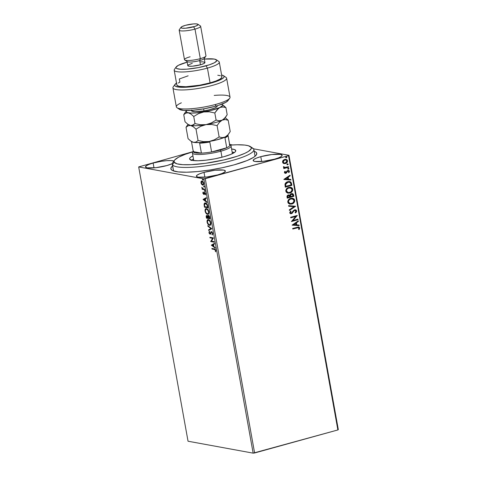 <?xml version="1.0" encoding="UTF-8"?>
<svg xmlns="http://www.w3.org/2000/svg" width="477" height="477" viewBox="0 0 477 477"><rect width="100%" height="100%" fill="white"/><g stroke="black" fill="none" stroke-linecap="round" stroke-linejoin="round"><path stroke-width="0.72" d="M173.401 170.027A41.457 7.71 -10.2 0 0 173.539 170.969A41.457 7.71 169.8 0 1 173.401 170.557L172.263 164.231A41.457 7.71 169.8 0 1 174.01 161.381M172.668 165.877L171.654 166.837L170.849 168.584L171.696 170.045L172.734 170.653L178.154 171.893L186.644 172.209L197.478 171.565L209.713 170.027L222.312 167.713L234.171 164.839A43.64 8.115 169.8 0 1 171.923 170.206A43.64 8.115 169.8 0 1 172.573 165.954M204.007 172.364L204.877 177.194L204.007 172.364L199.642 173.813L196.983 175.232L196.441 176.407L198.098 177.158L206.696 177.009L217.739 174.88A14.727 2.737 169.8 0 1 196.381 176.228A14.727 2.737 169.8 0 1 204.007 172.364A14.727 2.737 169.8 0 1 225.371 171.016A14.727 2.737 169.8 0 1 217.739 174.88L222.109 173.431L224.762 172.012L225.305 170.838L223.647 170.086L215.049 170.235L204.007 172.364M260.782 156.659L261.646 161.488L260.782 156.659L256.411 158.108L253.758 159.527L253.215 160.701L254.873 161.453L263.471 161.304L274.513 159.175A14.727 2.737 169.8 0 1 253.15 160.522A14.727 2.737 169.8 0 1 260.782 156.659A14.727 2.737 169.8 0 1 282.14 155.311A14.727 2.737 169.8 0 1 274.513 159.175L278.878 157.726L281.537 156.307L282.08 155.132L280.422 154.381L271.824 154.53L260.782 156.659M153.129 163.039L153.999 167.874L153.129 163.039L148.764 164.487L146.111 165.907L145.568 167.081L147.226 167.832L155.824 167.689L166.867 165.561A14.727 2.737 169.8 0 1 145.503 166.908A14.727 2.737 169.8 0 1 153.129 163.039A14.727 2.737 169.8 0 1 173.878 161.083L171.189 160.588L166.807 160.66L161.387 161.292L153.129 163.039M188.039 441.219L138.682 166.92L203.804 178.851L253.156 453.15L188.039 441.219L253.156 453.15L203.804 178.851L138.682 166.92L193.066 151.644L138.682 166.92L188.039 441.219M201.348 182.715L201.503 181.266L201.127 181.367L200.972 182.822L201.27 182.739L200.972 182.822L201.676 184.432L202.928 185.165L203.709 184.205L203.375 182.375L202.308 181.117L201.205 181.254L201.02 183.055L201.676 184.432L201.986 184.229M204.776 189.745L204.675 189.178L202.6 188.558L201.86 187.288L202.457 188.773L202.075 188.701L202.176 189.268L204.776 189.745L204.675 189.178L202.892 188.767L202.188 187.61L201.849 187.705L202.457 188.773L202.075 188.701L202.176 189.268L204.776 189.745M202.838 193.197L203.816 194.413L204.854 193.096L205.408 194.896L205.521 193.656L204.854 192.571L204.216 192.571L203.601 193.835L203.011 192.165L202.838 193.197L203.715 194.401L204.699 193.024L205.408 194.896L205.551 193.793L204.585 192.458L203.601 193.835L203.011 192.165L202.838 193.197M207.078 204.204L205.957 203.429L205.116 203.542L206.124 203.751L207.429 204.955L207.09 205.044L207.453 206.583L207.793 206.487L207.567 207.191L204.734 206.672L204.472 204.687L205.581 203.536L207.09 205.044L207.567 207.191L207.9 207.101L204.734 206.672L204.46 204.222L204.078 204.323L204.269 206.058L204.609 205.963L204.269 206.058L204.472 207.173L208.032 207.829L206.952 204.019L205.963 203.124L204.824 202.999L204.078 204.323L204.472 207.173L208.032 207.829L207.722 206.112C207.239 204.12 206.493 203.071 205.48 202.963L204.901 202.975M208.419 215.407L207.716 216.403L208.091 216.302L206.833 215.574C206.273 215.479 206.082 215.992 206.261 217.113L206.595 217.023L206.261 217.113L206.446 218.156L210.005 218.812L209.528 216.582L208.419 215.407L207.918 215.586L207.716 216.403L207.054 215.652L206.374 215.711L206.446 218.156L210.005 218.812L209.743 217.333L208.181 215.413M211.794 228.751L207.793 225.639L207.906 226.259L210.929 228.549L208.55 229.848L208.664 230.469L211.782 228.656L207.793 225.639L207.906 226.259L210.929 228.549L208.55 229.848L208.664 230.469L211.794 228.751M214.113 241.63L211.466 241.141L213.452 237.934L209.886 237.284L209.987 237.85L212.647 238.339L210.655 241.541L214.215 242.197L214.113 241.63L211.466 241.141L213.452 237.934L209.886 237.284L209.987 237.85L212.647 238.339L210.655 241.541L214.215 242.197L214.113 241.63M214.37 249.459L215.222 249.9L215.634 251.796L215.795 250.473L215.121 249.185L211.895 248.457L212.003 249.024L214.745 249.352L212.003 249.024L214.37 249.459L215.431 250.413L215.634 251.796L215.795 250.473C215.407 249.316 214.906 248.785 214.304 248.899L211.895 248.457L212.003 249.024L212.307 248.529L212.378 248.916L214.37 249.459M211.299 245.142L215.288 248.159L215.175 247.545L213.899 246.573L213.529 244.498L214.531 243.95L214.417 243.33L211.299 245.142L211.663 244.939L211.299 245.142L215.288 248.159L215.175 247.545L213.899 246.573L213.529 244.498L214.531 243.95L214.417 243.33L211.299 245.142M210.917 233.903L210.047 234.201L211.269 232.406L212.092 232.221L211.585 232.281L212.706 233.336L211.985 234.475L212.533 234.69L211.985 234.475L212.253 234.97L212.73 233.45L212.193 232.227L211.037 231.84L209.934 233.629L209.361 232.883L209.624 231.894L209.325 231.411L209.021 231.888L209.194 233.39L210.047 234.201L211.335 232.341L211.943 232.508L212.39 233.539L211.985 234.475L212.253 234.97L212.73 233.45L211.257 231.727L211.633 231.619M210.166 225.222L209.469 225.305C210.488 225.514 210.935 224.679 210.81 222.795C210.238 220.827 209.439 219.772 208.431 219.623C207.394 219.396 206.946 220.237 207.078 222.151L207.417 222.061L207.078 222.151C207.662 224.112 208.461 225.162 209.469 225.305L210.56 224.84L210.888 223.439L210.405 221.507L209.552 220.273L208.115 219.599L207.143 220.446L207.048 221.984L207.662 223.755L208.807 225.031L209.85 225.198L208.246 223.981M206.195 212.885L207.209 213.94L208.187 214.239L207.495 214.322C208.515 214.537 208.962 213.696 208.837 211.812C208.258 209.844 207.465 208.789 206.452 208.64C205.42 208.413 204.967 209.254 205.098 211.174L205.438 211.078L205.098 211.174C205.688 213.13 206.487 214.179 207.495 214.322L208.586 213.857L208.908 212.462L208.425 210.524L207.573 209.29L206.136 208.616L205.164 209.463L205.05 210.84L205.599 212.617L206.827 214.048L207.871 214.215L206.273 212.998M203.089 199.505L207.078 202.528L206.964 201.908L205.688 200.942L205.313 198.867L206.32 198.319L206.207 197.699L203.071 199.41L203.452 199.308L203.089 199.505L207.078 202.528L206.964 201.908L205.688 200.942L205.313 198.867L206.32 198.319L206.207 197.699L203.089 199.505M204.848 191.498L205.038 190.973L204.502 190.633L204.74 191.45L205.062 191.08L204.681 190.55L204.848 191.498L205.062 191.08M204.067 187.145L204.216 186.513L203.721 186.274L203.959 187.097L204.281 186.722L203.894 186.197L204.067 187.145L204.281 186.722M202.791 180.044L202.975 179.513L202.445 179.173L202.683 179.996L202.999 179.62L202.618 179.096L202.791 180.044L202.999 179.62M338.318 429.592L288.961 155.293L253.502 148.8L288.961 155.293L288.525 155.651L337.877 429.944L254.611 452.983L205.259 178.684L288.525 155.651L203.804 178.851L205.259 178.684L254.611 452.983L253.156 453.15L337.877 429.944L288.525 155.651L288.961 155.293L338.318 429.592L337.877 429.944L338.318 429.592M232.585 144.966L229.658 144.43L232.585 144.966M283.618 163.486L285.437 163.563L286.444 162.895L287.285 161.733L287.351 160.749C287.315 162.234 286.611 163.158 285.234 163.522L285.437 163.563C286.814 163.194 287.518 162.269 287.553 160.791L285.878 159.306L287.553 160.791L285.967 159.324L284.686 159.396L283.064 160.421L282.545 162.174L283.618 163.486L284.286 163.665L286.647 162.931L287.488 161.769L287.553 160.791L287.16 159.938L285.824 159.3L283.416 160.063L282.688 161.011L282.545 162.174L283.022 163.098L284.131 163.641M285.222 167.505L283.511 166.58L283.421 167.057L284.393 167.826L283.684 168.023L283.785 168.59L288.627 167.254L288.525 166.682L284.876 167.505L283.511 166.58L283.559 167.373L284.393 167.826L283.684 168.023L283.785 168.59L288.627 167.254L283.767 168.5L288.627 167.254L288.525 166.682L284.572 167.457M284.411 172.549L284.984 173.258L286.063 173.217L287.512 171.279L288.233 170.981L288.865 171.559L288.484 172.418L288.99 172.614L289.408 171.13L288.806 170.492L287.947 170.426L287.017 170.945L285.86 172.68L285.103 172.573L285.377 171.482L284.9 171.261L284.411 172.197L285.204 173.324L285.872 173.282L288.12 170.957L288.853 171.493L288.484 172.418L288.99 172.614L289.438 171.267L288.549 170.414L287.106 170.849L285.747 172.722L284.996 172.352L285.377 171.482L284.9 171.261L284.411 172.549M291.572 183.621L290.94 182.16L289.897 181.6L288.424 181.552L286.588 182.196L285.007 184.098L285.258 187.169L291.882 185.332L291.572 183.621L291.674 185.297L291.572 183.621L289.7 181.558L287.834 181.683C286.462 181.975 285.508 182.822 284.978 184.223L285.258 187.169L291.882 185.332L285.24 187.079L291.674 185.297L291.572 183.621M293.856 196.315L293.194 194.002L291.399 193.62L290.427 194.181L289.915 195.254L288.782 194.878L287.494 195.433L286.999 196.375L287.232 198.152L293.856 196.315L287.214 198.062L293.856 196.315L293.588 194.843L292.341 193.561L291.399 193.62L289.915 195.254L288.382 194.95C287.339 195.248 286.892 195.969 287.047 197.102L287.232 198.152L293.856 196.315M295.645 206.261L288.579 205.629L288.692 206.249L294.035 206.654L289.336 209.838L289.45 210.458L295.645 206.261L289.42 210.303L295.645 206.261L288.579 205.629L288.692 206.249L294.035 206.654L289.336 209.838L289.45 210.458L295.645 206.261M297.964 219.134L293.033 220.499L297.296 215.443L290.672 217.273L290.773 217.84L295.716 216.475L291.441 221.537L298.065 219.7L297.964 219.134L293.033 220.499L297.296 215.443L290.672 217.273L290.773 217.84L295.716 216.475L291.441 221.537L298.065 219.7L297.964 219.134M297.195 227.797L298.852 227.767L298.644 229.377L299.204 229.526L299.723 227.917L298.65 226.951L292.681 228.447L292.789 229.014L298.471 227.589L299.043 228.113L298.644 229.377L299.204 229.526L299.723 227.917L298.805 226.969L292.681 228.447L292.789 229.014L297.195 227.797M292.085 225.132L299.139 225.669L299.025 225.049L296.766 224.876L296.396 222.801L298.381 221.459L298.268 220.839L292.085 225.132L299.139 225.669L299.025 225.049L296.766 224.876L296.396 222.801L298.381 221.459L298.268 220.839L292.085 225.132M295.132 210.363L294.476 210.363L295.984 211.126L295.09 212.587L295.507 212.957L296.658 210.894L296.122 210.053L295.221 209.755L293.474 210.524L291.34 213.112L290.415 212.766L291.042 211.377L290.553 211.049L289.724 212.933L290.386 213.642L291.727 213.583L294.059 210.768L294.881 210.363L295.961 211.013L295.09 212.587L295.507 212.957L296.521 211.824L296.658 210.894L295.764 212.515M292.473 198.241L294.738 200.239L292.574 198.259L290.743 198.372C288.829 198.861 287.84 200.143 287.786 202.206L289.897 204.144L292.389 203.84L293.939 202.731L294.631 201.586L294.738 200.239L294.172 199.076L293.14 198.414L291.346 198.241L288.579 199.69L287.744 201.527L288.239 203.214L289.73 204.108L291.799 204.043L289.801 204.126M290.493 187.258L292.765 189.256L290.6 187.276L288.77 187.389C286.85 187.878 285.866 189.16 285.806 191.223L287.917 193.161L290.41 192.857L291.966 191.748L292.657 190.603L292.765 189.256L292.198 188.093L291.167 187.431L289.372 187.258L286.605 188.707L285.771 190.544L286.266 192.231L287.756 193.125L289.825 193.06L287.822 193.143M283.875 179.501L290.928 180.032L290.815 179.412L288.555 179.245L288.18 177.17L290.171 175.822L290.058 175.202L283.857 179.406L290.928 180.032L290.815 179.412L288.555 179.245L288.18 177.17L290.171 175.822L290.058 175.202L283.875 179.501M288.108 168.196L288.949 168.554L288.311 168.232L287.846 168.858L288.829 168.959L288.507 168.208L287.84 168.751L288.484 169.18L287.643 168.822M287.327 163.838L288.168 164.195L287.53 163.879L287.065 164.505L288.042 164.607L287.726 163.85L287.059 164.392L287.697 164.821L286.856 164.464M286.045 156.736L286.886 157.1L286.254 156.778L285.783 157.404L286.766 157.505L286.444 156.748L285.777 157.291L286.421 157.726L285.58 157.362M234.171 164.839L247.11 160.546L253.567 157.35L255.988 155.383L256.799 153.63L255.952 152.169L254.175 151.275A43.64 8.115 169.8 0 1 256.268 155.031A43.64 8.115 169.8 0 1 234.171 164.839M166.867 165.561L172.275 163.653A14.727 2.737 169.8 0 1 166.867 165.561M174.487 160.248A39.275 7.304 169.8 0 1 192.929 151.829L185.243 154.309L178.517 157.231L174.725 159.944L174.183 160.755L174.206 162.204A39.275 7.304 169.8 0 1 174.487 160.248L172.74 162.663A41.457 7.71 -10.2 0 0 172.447 164.726L174.206 162.204L177.003 163.832L182.87 164.678L191.307 164.672L205.265 163.349L224.035 159.902L237.319 156.223L244.916 153.29L248.463 151.388L251.188 148.8L251.158 147.351L248.368 145.724L244.773 145.068L237.123 144.787L230.17 145.127A39.275 7.304 169.8 0 1 250.395 146.588A39.275 7.304 169.8 0 1 251.158 147.351L253.681 149.051A41.457 7.71 169.8 0 1 253.865 149.545L255.004 155.878A41.457 7.71 169.8 0 1 255.016 156.307M298.697 226.957L299.723 227.917L299.001 229.485L299.532 227.988L298.763 226.974M298.369 227.577L296.986 227.756L298.471 227.589M298.095 220.958L298.381 221.459L296.187 222.765L296.563 224.84L296.187 222.765L298.179 221.417L298.095 220.958M298.829 225.037L299.139 225.669L292.085 225.108L298.936 225.633L298.829 225.037M295.555 223.194L293.474 224.607L295.555 223.194L293.474 224.607L295.758 223.236L296.044 224.822L293.677 224.643L296.044 224.822L295.555 223.194M297.773 219.187L298.065 219.7L291.423 221.447L297.863 219.664L297.773 219.187M295.513 216.439L290.761 217.756L295.513 216.439M297.111 215.497L292.83 220.463L297.111 215.497M294.679 210.405L295.03 210.339M293.176 212.003L294.059 210.768L293.176 212.003M295.358 209.767L296.658 210.894L295.46 209.779L294.583 209.832L291.34 213.112L290.165 212.563L291.042 211.377L290.553 211.049L289.688 212.784L290.66 213.72L292.425 213.106L290.559 213.702M291.34 213.112L290.165 212.563L291.137 213.076M295.764 212.521L296.455 210.858L295.335 209.761M290.994 213.696L292.222 213.07L293.725 210.864M293.856 210.733L294.577 210.339M294.679 210.327L295.114 210.357M293.832 206.619L288.686 206.225L293.832 206.619M291.799 204.043C293.689 203.548 294.673 202.278 294.738 200.239L294.536 200.203C294.464 202.242 293.486 203.512 291.596 204.007L291.799 204.043M289.527 204.073L292.18 203.804L294.136 202.159L294.571 200.877L294.333 199.571L292.353 198.217M289.557 203.417L288.287 202.093L288.71 200.203L290.404 198.975L292.58 198.927M292.252 198.831L290.642 198.903L292.353 198.849L294.065 200.447C293.999 202.075 293.206 203.083 291.697 203.476L290.189 203.566L288.46 201.998C288.531 200.352 289.324 199.332 290.845 198.939L290.642 198.903C289.122 199.291 288.329 200.31 288.257 201.956L290.082 203.548M292.24 193.543L293.588 194.843L293.653 196.28L293.283 194.437L292.562 193.656M291.984 194.145L291.298 194.151L290.272 195.367L290.356 196.291L290.475 195.403L291.501 194.187L292.956 195.29L293.075 195.94L290.41 196.584L290.606 194.574L291.423 194.121L292.288 194.282M288.973 195.469L289.617 195.779L289.933 196.804L287.81 197.395L287.822 195.958L288.973 195.469L288.293 195.475L287.5 196.768L288.496 195.516L289.933 196.804L287.607 197.359L287.619 195.922L288.907 195.451M288.496 195.516L288.883 195.445M291.501 194.187L292.681 194.497L293.075 195.94L290.612 196.619L290.582 194.98L291.882 194.121M289.825 193.06C291.715 192.565 292.693 191.295 292.765 189.256L292.562 189.22C292.49 191.259 291.513 192.529 289.622 193.024L289.825 193.06M287.893 193.155L290.773 192.535L292.455 190.561L292.359 188.588L290.38 187.234M288.197 188.081L290.606 187.944M287.583 192.434L286.588 191.7L286.248 190.705L286.564 189.494L287.738 188.308M290.272 187.849L288.668 187.92L290.374 187.866L292.085 189.464C292.019 191.092 291.232 192.1 289.718 192.493L288.209 192.583L286.486 191.015C286.558 189.369 287.351 188.349 288.871 187.956L288.668 187.92C287.148 188.314 286.349 189.327 286.278 190.973L288.108 192.565M289.593 181.54L291.369 183.579L290.737 182.125L289.402 181.504M289.283 182.131L287.732 182.214L285.455 184.313L285.628 186.376L285.657 184.355L287.935 182.25L289.384 182.142L290.547 182.87L291.101 184.957L285.628 186.376L285.437 184.42L286.021 183.192L287.548 182.268L289.342 182.142M289.879 175.321L290.171 175.822L287.977 177.134L288.352 179.203L287.977 177.134L289.962 175.786L289.879 175.321M290.618 179.4L290.928 180.032L283.875 179.477L290.72 179.996L290.618 179.4M287.345 177.563L285.264 178.97L287.345 177.563L285.264 178.97L287.548 177.599L287.834 179.191L285.467 179.012L287.834 179.191L287.345 177.563M284.87 171.303L285.377 171.482L284.793 172.31L285.544 172.68L284.793 172.31L285.174 171.446L284.87 171.303M285.747 172.722L284.996 172.352M288.442 170.396L289.438 171.267L288.788 172.579L289.235 171.231L288.364 170.378M287.953 171.016L287.309 171.243L286.588 172.895L285.103 173.3M284.996 173.282L286.218 172.99L287.309 171.243L288.03 170.945M289.008 172.292L289.169 171.958M285.431 172.704L284.793 172.31M287.846 168.858L288.484 169.18L288.949 168.554L288.311 168.232M288.949 168.554L288.484 169.18M288.084 169.168L288.728 168.733L288.4 168.184M284.674 167.469L283.827 166.95L285.019 167.469M288.335 166.735L288.424 167.212L288.335 166.735M287.065 164.505L287.697 164.821L288.168 164.195L287.53 163.879M288.168 164.195L287.697 164.821M287.297 164.815L287.947 164.38L287.619 163.826M283.857 163.587L285.234 163.522L284.03 163.617M287.023 162.258L287.285 161.733M284.209 163.033L283.255 162.597L282.921 161.602L283.672 160.385L284.912 159.855M285.24 159.837L285.568 159.861M283.135 162.013L284.59 159.926L282.933 161.971L283.857 162.907L283.123 161.637L284.161 160.224L285.818 159.908L286.957 160.952L285.335 162.991L284.328 163.056L283.135 162.013M285.717 159.89L284.59 159.926L286.391 160.117L286.915 160.779L286.892 161.685L285.657 162.884L284.22 163.033M285.783 157.404L286.421 157.726L286.886 157.1L286.254 156.778M286.886 157.1L286.421 157.726M286.021 157.714L286.671 157.279L286.337 156.724M290.845 198.939L293.224 199.183L294.088 200.99L292.616 203.089L290.231 203.578L288.77 202.719L288.436 201.449L289.116 199.988L290.845 198.939M288.871 187.956L291.244 188.2L292.115 190.007L290.636 192.106L288.257 192.595L286.957 191.933L286.462 190.466L287.142 189.005L288.871 187.956M285.836 186.412L285.657 184.355L286.522 182.947L288.74 182.113L290.451 182.739L291.101 184.957L285.836 186.412M215.765 251.433L215.306 251.457L215.825 250.675L215.443 250.777L215.819 250.675L215.765 251.433M215.759 250.324L215.431 250.413L215.759 250.324M215.544 249.721L214.745 249.352L215.598 249.793M215.205 247.706L211.681 245.035L215.205 247.706M212.152 245.256L213.541 244.582L213.207 244.677L213.493 246.263L213.827 246.174L212.152 245.256L213.207 244.677L213.493 246.263L212.152 245.256M214.185 242.018L210.655 241.541L213.022 238.232L209.987 237.85L210.297 237.361L210.369 237.749L213.022 238.232L211.031 241.44L214.185 242.018M212.772 233.539L212.366 234.368L212.754 233.325M211.269 232.406L211.585 232.281M210.369 233.527L210.709 233.265L209.934 233.629L209.349 232.8L209.325 231.411L208.98 232.728L209.325 232.633L208.98 232.728L210.047 234.201L210.536 234.01M210.047 234.201L210.429 234.094L209.689 233.497M209.355 232.621L209.707 231.309M210.309 233.527L210.935 232.627L209.934 233.629M210.327 233.372L210.709 233.265L210.429 233.527M211.484 231.715L210.56 232.734L211.866 231.613M211.555 231.649L210.709 233.265M209.54 231.518L209.337 232.502M209.576 233.289L210.494 234.1M209.021 230.266L208.926 229.741L208.55 229.848L211.305 228.441L207.906 226.259L208.252 225.985L211.305 228.441L208.926 229.741L209.021 230.266M208.431 219.623L207.9 219.635M207.388 221.489L208.097 219.599M209.469 225.305L209.987 225.293M208.175 223.868L209.355 225.025L210.452 225.156M208.199 219.557L207.519 220.338L207.406 221.716M208.419 220.118L209.993 220.797M210.888 223.397L210.226 224.601M207.435 222.193C207.346 220.678 207.71 220.01 208.532 220.189L208.109 220.195L208.532 220.189C209.349 220.302 209.987 221.155 210.452 222.747L210.786 222.658L210.452 222.747C210.542 224.25 210.178 224.911 209.367 224.739C208.556 224.619 207.912 223.773 207.435 222.193L207.745 220.422L209.069 220.404L210.315 222.21L210.244 224.375L209.618 224.756L208.556 224.309L207.435 222.193M209.952 220.75L208.532 220.189M210.882 223.409L210.166 224.619L209.367 224.739M206.827 218.055L206.756 217.667L206.827 218.055M206.636 217.011C206.463 215.89 206.654 215.377 207.215 215.467M208.3 215.485L208.097 216.302L208.795 215.3M206.893 215.503L206.565 216.48M208.544 216.021L209.463 216.349M206.982 216.212L207.626 216.194L208.061 216.94M207.161 216.039L206.785 216.147L207.853 217.864L206.708 217.655L207.042 216.117M207.012 216.159L207.799 217.578L208.139 217.482L207.853 217.864L208.187 217.774L206.708 217.655L206.583 216.379L207.018 216.164M208.175 217.47L207.322 216.039L206.946 216.147M208.735 215.872L208.36 215.98L209.54 218.174L208.216 217.935L208.044 216.749L208.61 215.95M209.421 217.524L209.761 217.434L209.421 217.524L209.54 218.174L209.874 218.084L208.216 217.935L208.24 216.045L209.087 216.451L209.421 217.524M209.296 216.123L208.521 215.974M206.452 208.64L205.927 208.652M205.408 210.506L206.124 208.616M207.495 214.322L208.008 214.31M206.219 208.574L205.545 209.355L205.432 210.733M207.978 209.767L206.553 209.206C207.37 209.32 208.008 210.172 208.473 211.764C208.568 213.267 208.205 213.929 207.388 213.756C206.577 213.636 205.939 212.79 205.462 211.216C205.372 209.695 205.736 209.027 206.553 209.206L208.02 209.814M206.935 209.099L206.553 209.206L207.638 209.922L208.473 211.764L208.807 211.675L208.264 213.392L207.388 213.756L208.187 213.636L208.908 212.426L208.252 213.618M206.446 209.135L206.809 209.087M204.848 207.072L204.782 206.684L204.848 207.072M205.48 202.963C204.734 202.749 204.269 203.196 204.078 204.323L205.092 202.94M205.199 202.898L204.514 203.81L204.508 205.062M205.414 203.464L205.861 203.417M205.957 203.429L207.131 204.281M206.994 202.075L203.47 199.404L206.994 202.075M203.941 199.619L205.331 198.951L204.991 199.04L205.277 200.632L205.617 200.537L203.941 199.619L204.991 199.04L205.277 200.632L203.941 199.619M203.214 193.09L203.387 192.064M203.977 193.728L204.591 192.464L204.216 192.571L204.961 192.35M204.585 192.458L204.216 192.571M205.611 194.133L205.11 194.527L205.623 193.692M205.253 193.006L204.699 193.024L205.074 192.923L204.693 193.567M203.715 194.401L204.084 194.294L203.464 193.769L204.096 194.3M203.297 192.255L203.19 192.762M205.074 192.923L205.39 193.149M204.675 192.398L204.192 193.632M205.229 191.39L204.466 190.967L205.056 190.448M204.681 190.55L204.466 190.967M204.883 190.526L205.122 191.349M204.746 189.566L202.176 189.268L202.481 188.761L202.552 189.16L204.746 189.566M202.761 188.683L202.457 188.773L202.761 188.683M201.86 187.288L201.849 187.705L202.188 187.61L201.86 187.288M204.448 187.038L203.685 186.614L204.275 186.09M203.894 186.197L203.685 186.614M204.102 186.173L204.341 186.99M203.238 185.064L202.701 185.154C203.44 185.303 203.762 184.688 203.667 183.311L201.95 180.986L201.127 181.367L202.331 180.884M201.95 180.986L201.127 181.367M202.701 185.154L203.077 185.046L202.057 184.325L201.676 184.432L203.071 185.142M201.944 184.17L203.303 185.058M201.866 180.92L201.294 182.262M202.105 181.469L203.16 181.928M203.745 183.812L203.148 184.492M201.294 182.882L202.433 181.451L201.765 181.564L203.637 183.174L202.6 184.587L201.294 182.882L201.449 181.791L202.415 181.701L203.309 183.079L203.202 184.355L202.236 184.438L201.294 182.882M203.023 181.785L202.057 181.552M203.727 183.913L202.6 184.587M203.166 179.936L202.409 179.513L202.999 178.988M202.618 179.096L202.409 179.513M202.82 179.072L203.059 179.889M207.388 213.756L206.308 213.04L205.486 211.347L205.563 209.767L206.553 209.206M204.472 204.687L204.848 203.685L205.581 203.536M251.504 147.584A41.457 7.71 169.8 0 1 253.681 149.051A41.457 7.71 -10.2 0 0 252.87 148.246L250.395 146.588M189.602 158.93A23.456 4.365 169.8 0 0 189.703 159.217L192.35 160.409L198.092 160.743L206.052 160.171L215.026 158.781L223.641 156.778L230.588 154.47L234.809 152.211L235.68 151.209L235.662 150.344A23.456 4.365 169.8 0 0 231.589 148.955L234.767 149.647L235.769 150.929L235.662 150.344A23.456 4.365 169.8 0 1 235.769 150.625A23.456 4.365 169.8 0 1 214.245 158.93A23.456 4.365 169.8 0 1 189.703 159.217L189.691 158.346L190.561 157.344L192.935 155.907A23.456 4.365 169.8 0 0 189.602 158.93L189.602 158.948M253.865 149.545A41.457 7.71 169.8 0 1 215.819 164.225A41.457 7.71 169.8 0 1 172.447 164.726L173.574 170.981L172.447 164.726A41.457 7.71 169.8 0 1 172.263 164.231M234.428 152.497A23.456 4.365 -10.2 0 0 232.156 152.115L233.587 152.312M191.128 160.51L193.507 159.074A23.456 4.365 -10.2 0 0 191.51 160.224M172.447 164.726A41.457 7.71 -10.2 0 0 217.202 163.963A41.457 7.71 -10.2 0 0 253.681 149.051L251.158 147.351A39.275 7.304 169.8 0 1 216.606 161.476A39.275 7.304 169.8 0 1 174.206 162.204L172.447 164.726M229.771 145.062A18.549 3.452 169.8 0 1 229.807 145.27A18.549 3.452 169.8 0 1 226.748 147.751A18.549 3.452 169.8 0 1 220.195 150.034L220.893 151.179A19.635 3.655 -10.2 0 0 230.588 145.407L229.354 144.579M229.765 145.032A19.635 3.655 169.8 0 1 231.065 146.028A19.635 3.655 169.8 0 1 220.893 151.179L221.978 157.219L220.893 151.179A19.635 3.655 169.8 0 1 192.41 152.98A19.635 3.655 169.8 0 1 193.274 151.603M229.664 144.865L228.024 135.349A18.549 3.452 -10.2 0 1 224.959 137.835L226.748 147.751A18.549 3.452 -10.2 0 0 229.807 145.27L228.024 135.349A18.549 3.452 169.8 0 1 224.959 137.835L226.748 147.751L211.609 151.942L220.195 150.034L226.748 147.751L211.609 151.942A18.549 3.452 169.8 0 1 201.419 153.123L193.28 151.626L193.841 152.384L195.457 152.896L201.419 153.123A18.549 3.452 169.8 0 1 193.28 151.626L191.498 141.711A18.549 3.452 169.8 0 1 191.515 141.55A18.549 3.452 -10.2 0 0 191.498 141.711L193.28 151.626L201.419 153.123A18.549 3.452 -10.2 0 0 211.609 151.942L209.82 142.027A18.549 3.452 169.8 0 1 199.636 143.201L201.419 153.123L199.636 143.201A18.549 3.452 -10.2 0 0 209.82 142.027L211.609 151.942A18.549 3.452 169.8 0 0 220.195 150.034L220.893 151.179A19.635 3.655 -10.2 0 1 200.543 154.47A19.635 3.655 -10.2 0 1 192.636 152.235L193.507 151.03M177.003 107.719L179.477 109.37A25.09 4.669 -10.2 0 0 215.276 106.282L215.914 104.362A27.272 5.074 169.8 0 1 177.003 107.719A27.272 5.074 169.8 0 1 181.361 102.817M221.423 76.171L221.924 76.779L221.829 77.495L219.903 79.176L215.848 81.036L210.083 82.885L207.423 68.116A22.908 4.263 -10.2 0 0 218.734 61.384L216.26 59.726A20.726 3.858 169.8 0 1 206.028 65.82L207.423 68.116L210.083 82.885A22.908 4.263 -10.2 0 0 221.942 76.875L219.289 62.105A22.908 4.263 169.8 0 1 207.423 68.116A22.908 4.263 169.8 0 1 174.188 70.214L176.848 84.984A22.908 4.263 -10.2 0 0 210.083 82.885L199.571 85.228L185.923 86.736L179.036 86.325L177.003 85.341L176.854 84.667M176.198 66.935L174.457 69.35A22.908 4.263 -10.2 0 0 183.681 71.955A22.908 4.263 -10.2 0 0 207.423 68.116L206.028 65.82A20.726 3.858 169.8 0 1 184.545 69.29A20.726 3.858 169.8 0 1 176.198 66.935A20.726 3.858 169.8 0 1 186.692 62.278A20.726 3.858 169.8 0 1 187.151 62.153L178.332 65.337L176.043 67.203L176.049 67.967L176.842 68.581L180.61 69.272L186.781 69.171L198.408 67.591L209.349 64.818L214.388 62.761L216.677 60.901L216.671 60.132L214.34 59.076L204.329 59.065A20.726 3.858 169.8 0 1 216.26 59.726M200.394 61.897L202.987 61.849L204.913 62.398L203.947 63.507L200.429 64.794L199.672 60.573L200.429 64.794A8.729 1.622 -10.2 0 0 204.949 62.505L204.192 58.283A8.729 1.622 169.8 0 1 199.672 60.573L200.31 58.653L199.672 60.573A8.729 1.622 -10.2 0 0 204.09 58.617L205.831 56.203A10.911 2.027 169.8 0 1 200.31 58.653A10.911 2.027 -10.2 0 0 205.957 55.785L200.644 26.247A10.911 2.027 169.8 0 1 194.992 29.115A10.911 2.027 -10.2 0 0 200.382 25.907L197.907 24.249A8.729 1.622 169.8 0 1 193.596 26.813L194.992 29.115L200.31 58.653L194.992 29.115A10.911 2.027 169.8 0 1 179.167 30.111L184.486 59.649A10.911 2.027 -10.2 0 0 200.31 58.653A10.911 2.027 169.8 0 1 184.748 59.995A10.911 2.027 169.8 0 1 190.132 56.787M181.039 27.284L179.292 29.699A10.911 2.027 -10.2 0 0 183.687 30.939A10.911 2.027 -10.2 0 0 194.992 29.115L193.596 26.813A8.729 1.622 169.8 0 1 184.551 28.28A8.729 1.622 169.8 0 1 181.039 27.284A8.729 1.622 169.8 0 1 185.458 25.323L181.934 26.611L180.968 27.398L181.958 28.167L185.493 28.226L194.992 26.396L197.758 25.114L198.074 24.422L196.154 23.868L193.561 23.916L185.458 25.323A8.729 1.622 169.8 0 1 197.907 24.249M214.197 95.418A27.272 5.074 169.8 0 1 229.723 98.232A27.272 5.074 169.8 0 1 215.914 104.362A27.272 5.074 -10.2 0 0 230.033 97.201L226.617 78.21A27.272 5.074 169.8 0 1 200.674 88.03A27.272 5.074 169.8 0 1 172.93 87.869L176.353 106.86A27.272 5.074 -10.2 0 0 215.914 104.362L215.276 106.282L218.567 105.304L225.907 102.293L228.089 100.474M176.77 82.95L174.773 84.811L174.773 85.592L175.441 86.248L178.696 87.106L187.598 87.142L199.344 85.681L211.096 83.076L220.04 79.951L223.325 77.96L224.011 77.065L224.029 76.284L223.373 75.622L221.608 74.996A25.09 4.669 169.8 0 1 223.486 75.694A25.09 4.669 169.8 0 1 200.221 85.52A25.09 4.669 169.8 0 1 174.993 84.423A25.09 4.669 169.8 0 1 176.514 83.111M217.768 75.229L220.35 75.688M178.315 83.046L179.889 82.139L179.316 78.973L188.141 75.807M179.173 109.12L183.681 110.402L192.613 110.288L203.989 108.804L215.276 106.282A25.09 4.669 -10.2 0 0 227.976 100.647L229.723 98.232M184.748 59.995L187.222 61.652A8.729 1.622 -10.2 0 0 199.672 60.573A8.729 1.622 169.8 0 1 187.008 61.378L187.771 65.593A8.729 1.622 -10.2 0 0 200.429 64.794L192.326 66.208L188.791 66.142L187.807 65.379M188.129 65.003L192.291 63.304M174.993 84.423L173.246 86.838A27.272 5.074 -10.2 0 0 200.674 88.03A27.272 5.074 -10.2 0 0 225.967 77.352L223.486 75.694M203.709 108.851L203.941 110.897A13.094 2.433 169.8 0 1 191.492 110.372M224.852 118.016A18.549 3.452 169.8 0 1 222.145 120.168L225.132 119.56L228.191 120.258L230.23 131.586L227.905 134.878L225.18 137.048L222.193 137.65L219.134 136.953L217.095 125.624L219.42 122.333L222.145 120.168L223.612 119.673L225.132 119.56L228.191 120.258L230.23 131.586L227.905 134.878L225.18 137.048A18.549 3.452 -10.2 0 0 227.684 135.319L227.905 134.836M225.418 117.825L228.191 120.258L225.204 117.676M188.021 124.366L186.03 127.329L188.069 138.658L186.03 127.329L188.087 125.779L190.526 125.469L193.227 126.709L196.017 129.16L198.056 140.488L195.999 142.039L193.561 142.349L190.86 141.109L188.069 138.658L190.86 141.109L193.561 142.349A18.549 3.452 -10.2 0 0 209.093 141.496L203.512 141.627L198.056 140.488L196.017 129.16L200.763 126.304L206.058 124.616L211.639 124.485L217.095 125.624L219.134 136.953L214.388 139.809L209.093 141.496L203.512 141.627L198.056 140.488L195.999 142.039L193.561 142.349L200.042 142.545L209.093 141.496A18.549 3.452 -10.2 0 0 225.18 137.048L222.193 137.65L219.134 136.953L214.388 139.809L209.093 141.496L216.123 140.053L223.791 137.662L227.135 135.873L229.109 133.345M187.151 125.57L186.03 127.329L188.087 125.779L190.526 125.469A18.549 3.452 -10.2 0 0 206.058 124.616A18.549 3.452 169.8 0 1 190.526 125.469L193.227 126.709L196.017 129.16L200.763 126.304L206.058 124.616L211.639 124.485L217.095 125.624L219.42 122.333L222.145 120.168A18.549 3.452 169.8 0 1 206.058 124.616A18.549 3.452 -10.2 0 0 222.145 120.168L219.158 120.77L216.099 120.073L211.347 122.929L206.058 124.616L200.495 124.753L195.015 123.609L192.964 125.159L190.526 125.469A18.549 3.452 169.8 0 1 188.594 124.718L188.594 124.718M191.474 141.401L193.561 142.349A18.549 3.452 -10.2 0 1 191.837 141.764L190.86 141.109M186.841 110.384L186.078 111.421L187.252 112.566L191.033 113.067L196.834 112.852L210.804 110.509L221.334 107.009L224.387 107.122L225.913 107.599L227.189 114.707L224.87 117.998L222.145 120.168A18.549 3.452 -10.2 0 0 224.649 118.439L226.068 116.466L223.564 119.256L222.145 120.168L219.158 120.77L216.099 120.073L214.817 112.966L218.442 108.416L222.36 105.793L222.503 104.857L221.411 104.153M221.638 104.236A18.549 3.452 169.8 0 1 222.139 104.493A18.549 3.452 169.8 0 1 219.867 107.504A18.549 3.452 169.8 0 1 203.78 111.958L209.343 111.821L214.817 112.966L216.099 120.073L211.347 122.929L206.058 124.616L200.495 124.753L195.015 123.609L191.802 125.505L190.526 125.469L187.819 124.229L188.803 124.885A18.549 3.452 -10.2 0 0 190.526 125.469L187.819 124.229L185.034 121.778L183.752 114.671L185.809 113.115L188.248 112.81L190.949 114.051L193.74 116.501L198.486 113.645L203.78 111.958A18.549 3.452 169.8 0 1 188.248 112.81A18.549 3.452 169.8 0 1 186.292 110.938A18.549 3.452 169.8 0 1 186.674 110.527M217.047 105.745L216.892 106.735L214.829 107.975L208.902 109.877L203.941 110.897L194.944 111.684L191.617 110.974L191.772 109.984M226.068 116.466L227.189 114.707L225.913 107.599L222.139 104.493M186.292 110.938L183.752 114.671L185.034 121.778L187.819 124.229M184.873 112.912L183.752 114.671L185.809 113.115L188.248 112.81L190.949 114.051L193.74 116.501L198.486 113.645L203.78 111.958L209.343 111.821L214.817 112.966L217.142 109.674L219.867 107.504L222.854 106.902L225.913 107.599L223.141 105.161M195.015 123.609L193.74 116.501L195.015 123.609M217.071 105.769A13.094 2.433 169.8 0 1 203.941 110.897L203.792 109.364M211.448 232.287L211.824 232.186M210.071 233.629L210.452 233.521M203.691 193.829L204.067 193.722M204.597 193.03L204.973 192.923M203.917 194.395L204.293 194.294M232.436 153.648L231.065 146.028M193.781 160.606L192.41 152.98"/></g></svg>
